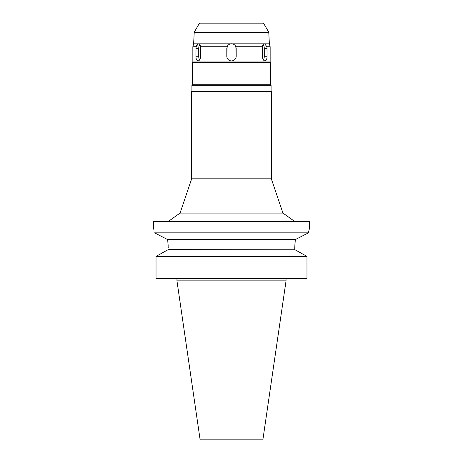 <?xml version="1.0" encoding="UTF-8"?>
<svg xmlns="http://www.w3.org/2000/svg" width="463" height="463" viewBox="0 0 463 463"><rect width="100%" height="100%" fill="white"/><g stroke="black" fill="none" stroke-linecap="round" stroke-linejoin="round"><path stroke-width="0.69" d="M268.766 32.242L263.516 23.15L199.484 23.15L194.234 32.242L268.766 32.242L269.373 43.817L230.805 43.817C229.063 44.135 227.842 45.108 227.142 46.734L226.812 56.26C227.09 59.102 228.653 60.665 231.5 60.948C234.342 60.67 235.904 59.108 236.188 56.26L235.858 46.734C235.152 45.108 233.931 44.135 232.194 43.817M194.234 32.242L193.627 43.817L198.361 43.817L196.057 46.734L195.93 56.26C195.982 59.102 196.682 60.665 198.025 60.948C199.524 60.67 200.392 59.108 200.612 56.26L200.415 46.734C200.352 45.108 199.9 44.135 199.049 43.817L230.805 43.817M199.049 43.817L198.361 43.817M199.594 59.906A4.688 2.344 90 0 1 198.725 56.26L198.725 48.453A4.688 2.344 90 0 1 199.842 44.454M196.37 46.011L197.435 44.419M196.057 46.734L192.845 46.734L193.627 43.817M198.014 60.948L196.202 58.697M192.845 46.734L192.845 61.961L270.155 61.961L270.155 46.734L266.943 46.734L264.639 43.817M227.142 46.734L200.415 46.734M231.5 43.765A4.688 4.688 0 0 1 231.94 43.788M234.411 44.784A4.688 4.688 0 0 1 235.262 45.658M235.893 46.815A4.688 4.688 0 0 1 236.055 47.359M236.153 47.926A4.688 4.688 0 0 1 236.188 48.453L236.188 56.26A4.688 4.688 0 0 1 235.956 57.707M227.044 57.707A4.688 4.688 0 0 1 226.812 56.26L226.812 48.453A4.688 4.688 0 0 1 226.841 47.949M226.951 47.33A4.688 4.688 0 0 1 228.583 44.784M247.12 46.734L259.755 46.734M266.792 58.726L265.34 60.89M267.058 47.897L267.07 56.249L266.943 46.734M263.951 43.817C263.1 44.135 262.643 45.108 262.585 46.734L262.388 56.26C262.608 59.102 263.47 60.665 264.975 60.948C266.318 60.67 267.012 59.114 267.07 56.26L264.275 56.26A4.688 2.344 -90 0 1 263.406 59.906M262.585 46.734L235.858 46.734M270.155 61.961L270.548 62.355L192.452 62.355L192.845 61.961M192.452 62.355L192.452 84.764L270.548 84.764L270.548 62.355M270.548 84.764L271.092 85.314L191.908 85.314L192.452 84.764M271.33 91.558L191.67 91.558L191.67 178.811L271.33 178.811L271.33 91.558M191.67 178.811L180.055 213.078L282.945 213.078L294.757 221.505M168.231 247.821L167.699 239.608L154.561 232.848C153.062 226.083 153.062 226.083 154.561 232.848L308.439 232.848L309.591 227.75L309.591 221.505L153.409 221.505L153.548 228.3M296.499 238.989L308.439 232.848L309.099 229.764M309.307 228.901L309.382 228.583M308.439 232.848L295.301 239.608L294.769 247.821L295.024 242.19M154.636 232.889L159.122 235.187M162.692 237.021L167.473 239.493M153.664 228.768L153.959 230.018M295.301 239.608L167.699 239.608L168.208 246.194M168.231 249.626L156.031 256.392L168.231 249.626L295.058 249.788M294.769 247.821L294.769 249.626L306.969 256.392L306.969 278.512L156.031 278.512L156.031 256.392L306.969 256.392M300.047 252.543L305.32 255.472M286.047 280.856L262.862 439.85L200.138 439.85L176.953 280.856L286.047 280.856L286.047 278.512M231.5 60.948A4.688 4.688 0 0 1 230.053 60.717M228.745 60.051A4.688 4.688 0 0 1 227.709 59.009M235.291 59.015A4.688 4.688 0 0 1 234.249 60.057M263.158 44.454A4.688 2.344 -90 0 1 264.275 48.453L264.275 56.26M198.725 48.453L195.93 48.453M195.93 56.26L198.725 56.26M267.07 48.453L264.275 48.453M191.908 91.558L191.908 85.314M271.092 91.558L271.092 85.314M271.33 178.811L282.945 213.078M180.055 213.078L168.243 221.505M176.953 280.856L176.953 278.512M269.373 43.817L270.155 46.734"/></g></svg>
